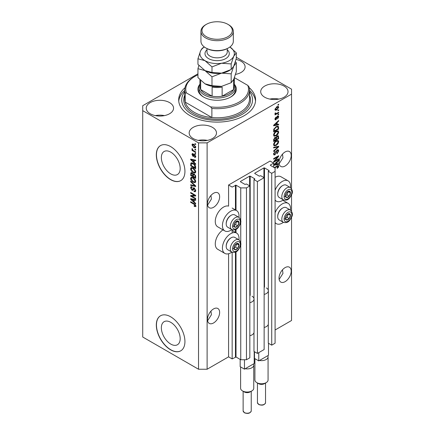 <?xml version="1.0" encoding="UTF-8"?>
<svg xmlns="http://www.w3.org/2000/svg" width="435" height="435" viewBox="0 0 435 435"><rect width="100%" height="100%" fill="white"/><g stroke="black" fill="none" stroke-linecap="round" stroke-linejoin="round"><path stroke-width="0.65" d="M273.653 163.114L270.075 161.048L228.582 185.005L232.159 187.072L236.02 185.169L240.745 187.898L246.466 187.898L249.831 185.957L246.395 183.972L245.035 184.429L240.457 181.781L240.457 181.455L249.614 176.164L250.185 176.164L254.769 178.807L253.98 179.595L257.411 181.574L264.137 177.692L260.706 175.713L259.347 176.164L254.769 173.521L254.769 173.19L263.925 167.905L264.496 167.905L269.075 170.547L268.286 171.33L271.723 173.315L275.083 171.374L275.083 168.068L270.363 165.343L270.363 165.012L273.653 163.114L273.653 167.241M270.363 165.012L270.363 165.343M268.286 324.418L268.286 343.177L271.723 345.156L275.083 343.215L275.083 171.374M271.723 345.156L271.723 173.315M268.286 291.368L268.286 171.33M254.769 173.19L254.769 173.521M253.98 332.677L253.98 351.437L257.411 353.421L264.137 349.533L264.137 177.692M257.411 353.421L257.411 181.574M253.98 299.633L253.98 179.595M240.457 181.455L240.457 181.781M197.947 73.809L142.724 105.694L142.724 337.022L198.529 369.239L207.114 369.239L228.582 356.847L232.159 358.913L236.02 357.01L240.745 359.74L246.466 359.74L249.831 357.798L249.831 185.957M246.466 359.74L246.466 187.898M240.745 359.74L240.745 244.459M240.745 242.904L240.745 221.991M240.745 220.431L240.745 187.898M232.159 358.913L232.159 252.224M232.159 232.986L232.159 229.751M228.582 356.847L228.582 253.746M231.866 229.615A11.74 6.775 -60 0 1 230.724 230.36A11.74 6.775 -60 0 1 224.857 230.941L217.701 226.814A11.74 6.775 -60 0 1 215.901 217.408A11.74 6.775 -60 0 1 223.574 207.065A11.74 6.775 -60 0 1 228.582 206.114L228.582 185.005M161.352 327.783A13.316 7.689 -120 0 0 167.165 341.181A13.316 7.689 -120 0 0 177.426 344.748A13.316 7.689 -120 0 0 180.182 338.653A13.316 7.689 -120 0 0 174.375 325.255A13.316 7.689 -120 0 0 164.109 321.688A13.316 7.689 -120 0 0 161.352 327.783M161.352 157.595A13.316 7.689 -120 0 0 167.165 170.993A13.316 7.689 -120 0 0 177.426 174.56A13.316 7.689 -120 0 0 180.182 168.465A13.316 7.689 -120 0 0 174.375 155.067A13.316 7.689 -120 0 0 164.109 151.5A13.316 7.689 -120 0 0 161.352 157.595M156.317 154.849A20.238 11.685 -120 0 0 165.148 175.218A20.238 11.685 -120 0 0 180.742 180.639A20.238 11.685 -120 0 0 184.935 171.374A20.238 11.685 -120 0 0 176.104 151.01A20.238 11.685 -120 0 0 160.51 145.584A20.238 11.685 -120 0 0 156.317 154.849M160.58 145.546A20.238 11.685 -120 0 0 156.459 154.768A20.238 11.685 -120 0 0 165.246 175.082A20.238 11.685 -120 0 0 180.813 180.596M156.317 325.037A20.238 11.685 -120 0 0 165.148 345.406A20.238 11.685 -120 0 0 180.742 350.827A20.238 11.685 -120 0 0 184.935 341.562A20.238 11.685 -120 0 0 176.104 321.199A20.238 11.685 -120 0 0 160.51 315.777A20.238 11.685 -120 0 0 156.317 325.037M160.58 315.734A20.238 11.685 -120 0 0 156.459 324.956A20.238 11.685 -120 0 0 165.246 345.276A20.238 11.685 -120 0 0 180.813 350.784M207.593 320.774L211.421 314.722L210.931 311.128M207.473 319.464A8.602 4.964 120 0 0 209.257 323.401A8.602 4.964 120 0 0 215.88 321.095A8.602 4.964 120 0 0 219.637 312.439A8.602 4.964 120 0 0 217.853 308.502A8.602 4.964 120 0 0 211.225 310.808A8.602 4.964 120 0 0 207.473 319.464M279.139 279.466L282.973 273.414L282.478 269.825M279.02 278.155A8.602 4.964 120 0 0 280.803 282.092A8.602 4.964 120 0 0 287.432 279.787A8.602 4.964 120 0 0 291.184 271.135A8.602 4.964 120 0 0 289.4 267.193A8.602 4.964 120 0 0 282.777 269.499A8.602 4.964 120 0 0 279.02 278.155M207.593 205.113L211.421 199.056L210.931 195.467M207.473 203.797A8.602 4.964 120 0 0 209.257 207.74A8.602 4.964 120 0 0 215.88 205.434A8.602 4.964 120 0 0 219.637 196.778A8.602 4.964 120 0 0 217.853 192.841A8.602 4.964 120 0 0 211.225 195.146A8.602 4.964 120 0 0 207.473 203.797M279.139 163.805L282.973 157.753L282.478 154.159M279.02 162.494A8.602 4.964 120 0 0 280.803 166.431A8.602 4.964 120 0 0 287.432 164.125A8.602 4.964 120 0 0 291.184 155.469A8.602 4.964 120 0 0 289.4 151.532A8.602 4.964 120 0 0 282.777 153.838A8.602 4.964 120 0 0 279.02 162.494M235.542 74.385A13.659 7.884 0 0 0 245.101 66.865A13.659 7.884 0 0 0 241.099 61.286A13.659 7.884 0 0 0 236.042 59.437M235.993 74.298A13.659 7.884 0 0 0 235.591 74.222M169.552 102.595A13.659 7.884 0 0 0 154.664 100.887A13.659 7.884 0 0 0 146.236 108.174A13.659 7.884 0 0 0 150.233 113.747A13.659 7.884 0 0 0 165.121 115.46A13.659 7.884 0 0 0 173.554 108.174A13.659 7.884 0 0 0 169.552 102.595M164.446 115.607A13.659 7.884 0 0 0 155.344 115.607M212.481 127.379A13.659 7.884 0 0 0 197.593 125.671A13.659 7.884 0 0 0 189.165 132.958A13.659 7.884 0 0 0 193.162 138.531A13.659 7.884 0 0 0 208.05 140.244A13.659 7.884 0 0 0 216.483 132.958A13.659 7.884 0 0 0 212.481 127.379M207.375 140.391A13.659 7.884 0 0 0 198.268 140.391M284.028 86.07A13.659 7.884 0 0 0 269.145 84.363A13.659 7.884 0 0 0 260.712 91.649A13.659 7.884 0 0 0 264.714 97.228A13.659 7.884 0 0 0 279.596 98.935A13.659 7.884 0 0 0 288.03 91.649A13.659 7.884 0 0 0 284.028 86.07M278.922 99.082A13.659 7.884 0 0 0 269.82 99.082M238.945 239.821A11.74 6.775 120 0 0 236.596 233.084A11.74 6.775 120 0 0 230.724 233.666A11.74 6.775 120 0 0 223.057 244.008A11.74 6.775 120 0 0 224.857 253.415A11.74 6.775 120 0 0 230.724 252.833A11.74 6.775 120 0 0 231.866 252.082M224.857 230.941A11.74 6.775 -60 0 1 223.057 221.54A11.74 6.775 -60 0 1 230.724 211.192A11.74 6.775 -60 0 1 236.596 210.611A11.74 6.775 -60 0 1 238.945 217.348M275.083 212.78A11.74 6.775 -60 0 1 282.239 203.923A11.74 6.775 -60 0 1 288.111 203.341A11.74 6.775 -60 0 1 290.46 210.078M283.381 222.345A11.74 6.775 -60 0 1 282.239 223.09A11.74 6.775 -60 0 1 276.372 223.672A11.74 6.775 -60 0 1 275.083 222.497M290.46 187.605A11.74 6.775 120 0 0 288.111 180.873A11.74 6.775 120 0 0 282.239 181.455A11.74 6.775 120 0 0 275.083 190.312M275.083 200.024A11.74 6.775 120 0 0 276.372 201.204A11.74 6.775 120 0 0 282.239 200.622A11.74 6.775 120 0 0 283.381 199.872M184.995 87.723A38.449 22.201 0 0 0 178.682 99.909A38.449 22.201 0 0 0 189.943 115.607A38.449 22.201 0 0 0 231.844 120.419A38.449 22.201 0 0 0 255.584 99.909A38.449 22.201 0 0 0 249.271 87.723M274.675 161.097L278.661 158.791L278.661 159.395L273.653 162.288L273.653 161.646L277.644 156.899L273.653 159.205L273.653 158.606L278.661 155.714L278.661 156.355L274.675 161.097L274.3 160.879M277.269 149.912L278.313 149.792L278.726 150.891L277.035 153.8L276.97 153.234L278.144 151.173L277.878 150.428L277.285 150.499L274.963 154.849L273.985 154.969L273.588 153.963L275.083 151.32L274.175 153.604L274.42 154.305L274.974 154.24L275.48 153.756L276.073 151.494L277.269 149.912M273.653 147.318L278.661 146.247L278.661 146.867L273.653 151.489L273.653 150.869L278.079 146.927L273.653 147.938L273.653 147.318M277.965 140.407L278.726 141.669L277.943 143.827L276.225 145.404L274.121 145.807L273.588 144.632C273.849 142.914 274.708 141.658 276.165 140.858L278.215 140.516M277.965 130.794L278.726 132.055L277.943 134.214L276.225 135.791L274.121 136.193L273.588 135.019C273.849 133.3 274.708 132.044 276.165 131.245L278.215 130.902M277.166 124.502L278.661 124.144L278.661 124.769L273.653 125.813L273.653 125.231L278.661 120.49L278.661 121.115L277.166 122.485L277.166 124.502L276.584 124.165M277.949 104.677L278.661 104.264L278.661 104.868L277.949 105.281L277.949 104.677M207.114 369.239L207.114 142.87L291.542 94.129L291.542 89.17L236.319 57.289M275.083 329.996L291.542 320.497L291.542 217.364M291.542 211.133L291.542 194.891M291.542 188.659L291.542 94.129M288.111 180.873L280.956 176.74A11.74 6.775 120 0 0 275.083 177.322M223.014 229.876A11.74 6.775 120 0 0 215.803 240.234A11.74 6.775 120 0 0 217.701 249.282L224.857 253.415M276.807 106.765L278.356 106.434L278.726 107.271L276.839 109.973L275.322 110.283L274.958 109.451L276.807 106.765M277.949 110.24L278.661 109.827L278.661 110.425L277.949 110.838L277.949 110.24M276.774 113.317L278.661 112.23L278.661 112.828L275.023 114.932L275.023 114.329L275.6 113.997L274.958 113.66L275.148 112.98L275.67 112.904L276.029 113.638L276.774 113.317M274.958 113.622L275.6 113.997L274.958 113.66M275.11 113.062L276.029 113.638M277.949 114.367L278.661 113.954L278.661 114.557L277.949 114.97L277.949 114.367M277.552 116.096L278.4 115.982L278.726 116.841L277.557 118.951L278.21 117.102L277.644 116.645L275.997 119.777L275.268 119.87L274.958 119.043L275.997 117.075L275.475 118.722L275.921 119.217L277.552 116.096M278.21 117.102L277.171 116.379M274.925 118.837L275.921 119.217M276.133 126.607L278.242 126.166L278.661 129.054L273.653 131.941L273.745 129.342L276.133 126.607M277.193 135.986L278.313 135.812L278.661 138.667L273.653 141.554L273.653 139.766L274.915 137.449L275.964 137.487L277.193 135.986M273.653 164.811L278.661 160.069L278.661 160.694L277.166 162.065L277.166 164.087L278.661 163.723L278.661 164.354L273.653 165.398M274.175 167.546L278.438 165.512L278.726 166.219L278.373 167.328L277.166 168.367L277.1 167.807L278.144 166.534L277.764 166.148L274.697 167.845M278.144 166.534L277.177 165.811M191.683 196.147L195.668 198.447L195.668 199.051L190.66 196.158L190.66 195.516L194.652 195.386L190.66 193.08L190.66 192.477L195.668 195.369L195.668 196.011L191.683 196.147L192.395 195.734L195.668 195.625M194.739 188.306L192.874 190.34L191.965 190.231L190.595 187.757L191.008 186.702L192.091 186.843L192.156 187.485L191.433 187.387L191.183 188.078L191.976 189.633L192.487 189.742L193.08 188.159L194.276 187.958L195.734 190.617L195.288 191.748L194.043 191.574L193.977 190.938L194.815 191.041L195.146 190.231L194.287 188.567L193.771 188.496L194.483 188.083M193.76 187.762L193.08 188.159L193.363 187.828M190.66 181.188L195.668 185.903L195.668 186.523L190.66 185.359L190.66 184.744L195.081 185.908L190.66 181.814L190.66 181.188M195.734 181.4L194.945 182.651L193.232 182.243C191.743 181.455 190.862 180.182 190.595 178.432L191.123 177.268L193.167 177.627L194.967 179.258L195.734 181.4M195.734 171.787L194.945 173.038L193.232 172.63C191.743 171.841 190.862 170.569 190.595 168.818L191.123 167.654L193.167 168.013L194.967 169.645L195.734 171.787M194.951 149.14L195.668 149.553L195.668 150.157L194.951 149.743L194.951 149.14M193.809 144.349L195.734 147.079L195.358 147.905L193.847 147.601L191.96 144.898L192.335 144.072L193.809 144.349M195.734 205.951L195.38 206.652L194.173 206.299L194.108 205.657L195.146 205.586L194.771 204.771L190.66 202.318L190.66 201.715L194.059 203.678L195.734 205.951M195.728 205.494L195.01 205.907L195.625 205.309M142.724 110.653L198.529 142.87L207.114 142.87M198.529 369.239L198.529 142.87M194.173 162.434L195.668 163.799L195.668 164.425L190.66 159.689L190.66 159.101L195.668 160.145L195.668 160.771L194.173 160.412L194.173 162.434M194.499 156.692L195.212 156.23L194.646 155.126L194.32 155.072L193.662 156.431L192.999 156.35L191.96 154.42L192.281 153.577L192.999 153.647L193.064 154.289L192.482 154.697L192.928 155.708L193.82 154.343L194.559 154.474L195.734 156.573L195.424 157.388L194.565 157.329L194.499 156.692L195.734 156.328M193.064 154.289L192.482 154.697M192.928 155.708L193.945 155.279L194.282 154.338M194.951 153.196L195.668 153.609L195.668 154.213L194.951 153.8L194.951 153.196M193.782 150.793L195.668 151.886L195.668 152.484L192.025 150.379L192.025 149.781L192.607 150.118L191.96 149.031L192.156 148.58L193.037 150.254L193.782 150.793M194.951 143.583L195.668 143.996L195.668 144.599L194.951 144.186L194.951 143.583M191.373 163.772L191.465 162.907L190.753 163.321C191.275 162.625 192.069 162.63 193.135 163.337C194.619 164.093 195.462 165.311 195.668 167.002L195.668 168.709L190.66 165.817L191.079 162.907M193.531 173.701L192.966 174.027L194.195 173.94L195.668 176.539L195.668 178.323L190.66 175.43L190.987 172.668L191.917 172.777L192.966 174.027L193.189 173.772M194.173 202.014L195.668 203.379L195.668 204.004L190.66 199.268L190.66 198.681L195.668 199.725L195.668 200.35L194.173 199.991L194.173 202.014M196.093 206.239L194.885 205.885M194.798 205.934L194.173 206.299M195.174 204.537L194.771 204.771M191.183 202.014L190.66 202.318M191.579 159.466L190.66 159.689M195.668 160.183L194.885 159.998L194.173 160.412M194.304 160.336L194.304 159.862L193.586 160.27L191.183 159.694L193.586 161.896L193.586 160.27M194.173 161.559L193.586 161.896M191.797 159.34L191.183 159.694M195.674 157.035L194.565 157.329M195.277 156.915L195.244 156.605M195.663 155.969L195.212 156.23M195.07 154.882L194.646 155.126M194.913 154.73L194.32 155.072M193.939 156.04L192.999 156.35M193.716 155.937L193.33 155.643M192.683 154.224L191.96 154.42M192.678 154.006L192.732 153.555M193.64 155.295L193.945 155.279L193.64 155.295M195.473 153.501L194.951 153.8M192.547 150.08L192.025 150.379M192.373 148.797L191.96 149.031M195.473 143.882L194.951 144.186M195.641 147.585L194.793 147.313M194.423 147.269L193.847 147.601M192.689 144.735L191.96 144.898M192.678 144.485L192.77 143.974M193.618 144.246L192.482 145.214L193.847 147.003L194.978 147.253L195.212 146.758L193.847 144.975L192.482 145.214M194.978 147.253L195.717 146.829M194.331 144.692L193.847 144.975M195.658 146.503L195.212 146.758M195.473 149.444L194.951 149.743M195.668 167.883L195.277 167.654M191.242 165.479L190.66 165.817M192.629 163.076L191.346 163.777L191.242 165.55L195.081 167.769L194.353 164.87L193.129 163.935L191.346 163.777M195.668 167.431L195.081 167.769M193.629 163.647L193.129 163.935M194.75 164.647L194.353 164.87M195.625 166.426L195.081 166.735M195.663 172.624L193.945 172.216M193.798 172.303L193.232 172.63M191.313 168.562L190.595 168.818M191.308 168.405L191.536 167.529M192.738 167.79L191.574 168.296L192.02 168.204L191.183 169.15L193.238 172.037L194.75 172.309L195.146 171.455L193.156 168.606L192.02 168.204L192.738 167.79M194.75 172.309L195.728 171.635M193.646 168.323L193.156 168.606M195.663 171.156L195.146 171.455M195.668 177.496L195.277 177.268M193.325 176.142L192.939 175.919M191.242 175.093L190.66 175.43M191.373 173.38L191.449 172.597M194.314 174.011L193.553 174.446L193.325 176.365L195.081 177.382L195.021 175.571L194.2 174.544L193.553 174.446M193.455 174.555L193.368 173.799M191.242 175.164L192.743 176.028L192.694 174.348L192.004 173.424L191.438 173.331L191.242 175.164M193.325 175.691L192.743 176.028M192.428 173.179L192.004 173.424M193.406 173.935L192.694 174.348M195.668 177.045L195.081 177.382M194.668 174.277L194.2 174.544M195.451 175.321L195.021 175.571M195.614 175.881L195.081 176.191M195.663 182.238L193.945 181.83M193.798 181.917L193.232 182.243M191.313 178.176L190.595 178.432M191.308 178.018L191.536 177.143M192.738 177.404L191.574 177.91L192.02 177.817L191.183 178.763L193.238 181.651L194.75 181.922L195.146 181.069L193.156 178.219L192.02 177.817L192.738 177.404M194.75 181.922L195.728 181.248M193.646 177.937L193.156 178.219M195.663 180.77L195.146 181.069M195.668 185.941L195.206 185.837M192.123 185.12L191.373 184.946L190.66 185.359M195.451 185.696L195.081 185.908M191.068 181.574L190.66 181.814M195.576 191.433L194.755 191.166L194.043 191.574M194.815 191.041L195.728 190.421M195.663 189.932L195.146 190.231M193.156 189.997L191.965 190.231M191.313 187.496L190.595 187.757M191.308 187.344L191.438 186.62M193.792 187.746L193.2 189.328L192.487 189.742M191.878 196.033L191.373 195.745L190.66 196.158M195.174 195.081L194.652 195.386M191.183 192.776L190.66 193.08M191.579 199.045L190.66 199.268M195.668 199.768L194.885 199.578L194.173 199.991M194.304 199.915L194.304 199.442L193.586 199.85L191.183 199.273L193.586 201.476L193.586 199.85M194.173 201.139L193.586 201.476M191.797 198.92L191.183 199.273M278.144 104.569L278.661 104.868M277.921 106.347L278.726 107.271M278.014 106.858L277.079 106.618M276.263 109.642L276.839 109.973M275.893 109.691L275.045 109.963M274.969 109.207L275.692 109.625L275.475 109.163L276.839 109.375L278.21 107.554L277.981 107.092M275.029 108.908L275.475 109.163L276.839 107.347L276.35 107.064M278.21 107.554L276.839 107.347M278.144 110.126L278.661 110.425M278.144 112.529L278.661 112.828M275.806 113.655L275.409 113.883M278.144 114.258L278.661 114.557M277.949 115.933L278.014 116.428L278.726 116.841M276.877 116.721L277.312 116.977M275.529 119.185L275.279 119.364L275.997 119.777M275.279 119.364L275.007 119.489M275.627 117.385L276.062 117.635M275.023 118.461L275.475 118.722M277.949 124.318L278.661 124.769M277.949 124.356L276.584 124.644L276.584 123.018L274.175 125.22L276.584 124.644M276.029 124.758L274.898 124.992M274.077 125.166L273.653 125.253M278.253 120.876L278.661 121.115M276.791 122.262L277.166 122.485M276.453 122.583L276.453 122.942M273.86 125.035L274.175 125.22M276.214 122.806L276.584 123.018M277.796 126.052L277.949 126.933L278.661 127.346M278.079 128.711L278.661 129.054M274.045 130.891L273.653 131.114M276.655 126.335L277.775 126.797L276.693 126.319M274.24 131.006L278.079 128.787L278.079 127.759L277.351 126.737L276.127 127.21L274.338 129.113L274.24 131.006L273.653 130.669M273.691 129.668L274.24 129.989M273.914 128.869L274.338 129.113M275.627 126.928L276.127 127.21M277.563 133.996L277.943 134.214M275.67 135.47L276.225 135.791M274.985 135.649L273.816 135.91M277.796 130.761L278.014 131.642L278.726 132.055M273.664 134.382L274.561 135.551L276.236 135.187L278.144 132.398L277.748 131.539L276.595 131.022M273.593 134.877L274.561 135.551M274.621 132.534L275.018 132.762L274.175 134.676M275.659 131.571L276.149 131.854L275.018 132.762M277.748 131.539L276.149 131.854M277.856 135.736L277.949 136.546M278.079 138.325L278.661 138.667M276.127 139.303L275.736 139.526M274.045 140.505L273.653 140.728M275.654 137.308L275.605 137.977M275.736 139.08L276.323 139.417L278.079 138.401L278.014 136.666L277.106 136.035M274.24 140.619L275.736 139.755L275.687 138.129L274.996 138.004L274.24 139.635L274.24 140.619L273.653 140.282M274.528 137.732L275.687 138.129M276.731 136.313L277.198 136.585L276.323 138.308L276.323 139.417M278.014 136.666L277.198 136.585M277.563 143.61L277.943 143.827M275.67 145.083L276.225 145.404M274.985 145.263L273.816 145.524M277.796 140.375L278.014 141.255L278.726 141.669M273.664 143.996L274.561 145.165L276.236 144.801L278.144 142.011L277.748 141.152L276.595 140.635M273.593 144.496L274.561 145.165M274.621 142.147L275.018 142.375L274.175 144.29M275.659 141.185L276.149 141.467L275.018 142.375M277.748 141.152L276.149 141.467M277.949 146.399L278.661 146.867M273.653 147.367L277.361 146.513L278.079 146.927M277.878 149.7L278.014 150.477L278.726 150.891M277.878 150.428L277.128 149.999M276.829 150.238L277.285 150.499M273.593 153.794L274.963 154.849M274.246 154.436L273.702 154.637M274.681 151.614L275.148 151.886M273.658 153.305L274.175 153.604M278.144 159.096L278.661 159.395M274.48 160.983L273.958 161.282M277.128 156.6L277.644 156.899M278.106 156.034L278.661 156.355M277.65 156.301L277.307 156.703M277.949 163.897L278.661 164.354M277.949 163.941L276.584 164.223L276.584 162.603L274.175 164.8L276.584 164.223M276.029 164.338L274.898 164.571M274.077 164.745L273.653 164.832M278.253 160.461L278.661 160.694M276.791 161.847L277.166 162.065M276.453 162.163L276.453 162.527M276.584 163.745L277.166 164.087M273.86 164.62L274.175 164.8M276.214 162.385L276.584 162.603M277.96 167.089L278.373 167.328M277.427 166.121L277.051 165.735M277.976 165.474L278.726 166.219M278.014 165.806L277.981 166.17L277.269 165.762M285.795 216.619A3.54 2.044 120 0 0 285.458 218.256A3.54 2.044 120 0 0 286.714 220.039A3.54 2.044 120 0 0 289.215 218.593A3.54 2.044 120 0 0 290.466 215.368A3.54 2.044 120 0 0 289.215 213.585A3.54 2.044 120 0 0 286.714 215.031A3.54 2.044 120 0 0 285.795 216.619M285.991 216.592L285.458 218.256L286.714 220.039L289.215 218.593L290.466 215.368L289.215 213.585L286.714 215.031L285.991 216.592M277.72 216.679L277.72 216.119A6.394 3.692 -60 0 1 278.324 213.161A6.394 3.692 -60 0 1 282.239 208.289L282.728 208.006A7.085 4.089 120 0 0 278.389 213.4A7.085 4.089 120 0 0 277.72 216.679A7.085 4.089 120 0 0 279.183 219.925L283.277 222.285A7.085 4.089 -60 0 1 282.484 215.765A7.085 4.089 -60 0 1 290.362 210.018L286.268 207.653A7.085 4.089 120 0 0 282.728 208.006M285.469 218.278L287.067 217.353L288.258 214.036M284.566 218.8L286.714 220.039M287.067 217.353L289.215 218.593M288.323 214.129L290.466 215.368M234.28 246.362A3.54 2.044 120 0 0 233.948 247.999A3.54 2.044 120 0 0 235.199 249.782A3.54 2.044 120 0 0 237.7 248.336A3.54 2.044 120 0 0 238.956 245.106A3.54 2.044 120 0 0 237.7 243.328A3.54 2.044 120 0 0 235.199 244.774A3.54 2.044 120 0 0 234.28 246.362M234.476 246.33L233.948 247.999L235.199 249.782L237.7 248.336L238.956 245.106L237.7 243.328L235.199 244.774L234.476 246.33M226.205 246.422L226.205 245.862A6.394 3.692 -60 0 1 226.809 242.899A6.394 3.692 -60 0 1 230.724 238.027L231.213 237.749A7.085 4.089 120 0 0 226.874 243.143A7.085 4.089 120 0 0 226.205 246.422A7.085 4.089 120 0 0 227.674 249.663L231.763 252.028A7.085 4.089 -60 0 1 230.969 245.503A7.085 4.089 -60 0 1 238.848 239.761L234.753 237.396A7.085 4.089 120 0 0 231.213 237.749M233.959 248.021L235.558 247.096L236.743 243.779M233.051 248.543L235.199 249.782M235.558 247.096L237.7 248.336M236.809 243.866L238.956 245.106M234.28 223.889A3.54 2.044 120 0 0 233.948 225.526A3.54 2.044 120 0 0 235.199 227.309A3.54 2.044 120 0 0 237.7 225.863A3.54 2.044 120 0 0 238.956 222.638A3.54 2.044 120 0 0 237.7 220.855A3.54 2.044 120 0 0 235.199 222.301A3.54 2.044 120 0 0 234.28 223.889M234.476 223.862L233.948 225.526L235.199 227.309L237.7 225.863L238.956 222.638L237.7 220.855L235.199 222.301L234.476 223.862M226.205 223.949L226.205 223.389A6.394 3.692 -60 0 1 226.809 220.425A6.394 3.692 -60 0 1 230.724 215.559L231.213 215.276A7.085 4.089 120 0 0 226.874 220.67A7.085 4.089 120 0 0 226.205 223.949A7.085 4.089 120 0 0 227.674 227.195L231.763 229.555A7.085 4.089 -60 0 1 230.969 223.035A7.085 4.089 -60 0 1 238.848 217.288L234.753 214.923A7.085 4.089 120 0 0 231.213 215.276M233.959 225.547L235.558 224.623L236.743 221.306M233.051 226.069L235.199 227.309M235.558 224.623L237.7 225.863M236.809 221.399L238.956 222.638M285.795 194.146A3.54 2.044 120 0 0 285.458 195.788A3.54 2.044 120 0 0 286.714 197.566A3.54 2.044 120 0 0 289.215 196.12A3.54 2.044 120 0 0 290.466 192.895A3.54 2.044 120 0 0 289.215 191.112A3.54 2.044 120 0 0 286.714 192.558A3.54 2.044 120 0 0 285.795 194.146M285.991 194.119L285.458 195.788L286.714 197.566L289.215 196.12L290.466 192.895L289.215 191.112L286.714 192.558L285.991 194.119M277.72 194.211L277.72 193.646A6.394 3.692 -60 0 1 278.324 190.688A6.394 3.692 -60 0 1 282.239 185.816L282.728 185.533A7.085 4.089 120 0 0 278.389 190.932A7.085 4.089 120 0 0 277.72 194.211A7.085 4.089 120 0 0 279.183 197.452L283.277 199.812A7.085 4.089 -60 0 1 282.484 193.292A7.085 4.089 -60 0 1 290.362 187.545L286.268 185.185A7.085 4.089 120 0 0 282.728 185.533M285.469 195.804L287.067 194.885L288.258 191.569M284.566 196.326L286.714 197.566M287.067 194.885L289.215 196.12M288.323 191.656L290.466 192.895M234.59 84.526A19.227 11.098 180 0 1 230.724 97.021A19.227 11.098 180 0 1 203.536 97.021L203.536 97.021A19.227 11.098 180 0 1 199.676 84.526M234.334 84.064A18.216 10.516 180 0 1 235.346 87.517A18.216 10.516 180 0 1 224.101 97.233A18.216 10.516 180 0 1 204.254 94.955A18.216 10.516 180 0 1 198.92 87.517L198.92 89.996A18.216 10.516 0 0 0 203.906 97.228M184.755 89.996L184.755 99.082A32.38 18.694 0 0 0 185.185 102.116A32.38 18.694 0 0 0 194.238 112.301A32.38 18.694 0 0 0 211.878 117.532L185.185 102.116L185.185 93.03A32.38 18.694 180 0 1 184.755 89.996A32.38 18.694 180 0 1 194.238 76.777L194.951 76.364A31.369 18.107 0 0 0 186.452 92.938L185.185 93.03M184.755 91.627A35.414 20.445 0 0 0 192.091 114.367A35.414 20.445 0 0 0 237.162 116.77A35.414 20.445 0 0 0 249.511 91.627M249.511 90.415A38.449 22.201 180 0 1 255.524 101.148M211.878 108.44L210.611 106.885A31.369 18.107 0 0 0 247.814 85.401L249.081 86.962A32.38 18.694 180 0 1 249.511 89.996A32.38 18.694 180 0 1 211.878 108.44L211.878 117.532A32.38 18.694 0 0 0 249.511 99.082L249.511 89.996M247.814 85.401L234.443 77.686M197.947 74.842A31.369 18.107 0 0 0 194.951 76.364M210.611 106.885L186.452 92.938M178.742 101.148A38.449 22.201 180 0 1 184.755 90.415M230.36 97.228A18.216 10.516 0 0 0 235.346 89.996L235.346 87.517M199.931 79.735L199.931 86.69A17.199 9.929 0 0 0 200.676 89.583A17.199 9.929 0 0 0 204.967 93.715A17.199 9.929 0 0 0 212.122 96.195A17.199 9.929 0 0 0 222.138 96.195A17.199 9.929 0 0 0 233.59 89.583A17.199 9.929 0 0 0 234.334 86.69L234.334 77.963M200.655 80.448A17.199 9.929 180 0 0 200.676 80.497L200.676 89.583L212.122 96.195L212.122 87.103A17.199 9.929 180 0 0 222.138 87.103L222.138 96.195L233.59 89.583L233.59 80.497A17.199 9.929 180 0 0 234.318 78.001M198.92 87.517A18.216 10.516 180 0 1 199.931 84.064M228.582 47.861L227.864 48.274A15.176 8.765 180 0 1 206.402 48.274L205.684 47.861A16.187 9.347 0 0 0 228.582 47.861A16.187 9.347 0 0 0 233.323 41.254L233.323 31.336A16.187 9.347 180 0 1 223.329 39.976A16.187 9.347 180 0 1 205.684 37.948A16.187 9.347 180 0 1 200.943 31.336A16.187 9.347 180 0 1 205.684 24.73L206.402 24.316A15.176 8.765 0 0 0 206.402 36.709A15.176 8.765 0 0 0 227.864 36.709A15.176 8.765 0 0 0 227.864 24.316L228.582 24.73A16.187 9.347 180 0 1 233.323 31.336M231.175 82.715L221.584 86.369L211.992 85.684L204.967 83.803L197.947 77.571L197.947 68.697L204.967 70.584L211.992 76.81L221.584 73.151L231.175 73.841L231.175 82.715L233.747 79.349L236.319 71.639L236.319 62.765L235.378 61.705M211.992 76.81L211.992 85.684M231.175 73.841L233.747 66.131L236.319 62.765M198.887 65.413L197.947 68.697M204.798 70.481A17.199 9.929 0 0 0 204.967 70.584A17.199 9.929 0 0 0 221.584 73.151A17.199 9.929 0 0 0 229.984 70.16M204.967 83.803A17.199 9.929 0 0 0 221.584 86.369M221.584 73.151L211.992 72.466L204.967 70.584L197.947 64.353L197.947 58.785L204.967 60.666A17.199 9.929 0 0 0 221.584 63.238A17.199 9.929 0 0 0 233.747 56.218A17.199 9.929 0 0 0 229.908 46.996L236.319 52.852L236.319 58.42L233.747 66.131L231.175 69.497L221.584 73.151M197.947 58.785L200.519 51.074C201.432 49.198 202.286 48.073 203.085 47.709L204.363 47.002A17.199 9.929 0 0 0 200.519 51.074A17.199 9.929 0 0 0 204.967 60.666L211.992 66.892L221.584 63.238L231.175 63.929L233.747 56.218L236.319 52.852M231.175 63.929L231.175 69.497M211.992 66.892L211.992 72.466M200.943 31.336L200.943 41.254A16.187 9.347 0 0 0 205.684 47.861L206.402 48.274M228.582 24.73L227.864 24.316A15.176 8.765 0 0 0 206.402 24.316M266.144 382.664L264.355 383.697A4.045 2.338 180 0 1 258.629 383.697L256.84 382.664A6.579 3.795 0 0 0 266.144 382.664A6.579 3.795 0 0 0 268.069 379.978L268.069 356.847A6.579 3.795 180 0 1 259.51 360.468L258.771 360.898L254.48 358.418L254.48 351.725M268.504 343.297L268.504 355.275L267.764 355.705A6.579 3.795 180 0 1 268.069 356.847M266.356 287.943A6.878 3.975 180 0 1 268.373 290.754A6.878 3.975 180 0 1 264.137 294.419M268.373 290.754L268.373 323.803A6.878 3.975 180 0 1 264.137 327.468M258.771 360.898L258.771 352.633M267.764 355.705L259.51 360.468M254.915 358.668L254.915 379.978A6.579 3.795 0 0 0 256.84 382.664L258.629 383.697M251.832 390.929L250.043 391.957A4.045 2.338 180 0 1 244.318 391.957L242.534 390.929A6.579 3.795 0 0 0 251.832 390.929A6.579 3.795 0 0 0 253.757 388.243L253.757 365.106A6.579 3.795 180 0 1 245.204 368.728L244.465 369.157L240.169 366.678L240.169 359.408M254.192 351.562L254.192 363.54L253.453 363.964A6.579 3.795 180 0 1 253.757 365.106M252.05 296.208A6.878 3.975 180 0 1 254.062 299.014A6.878 3.975 180 0 1 249.831 302.684M254.062 299.014L254.062 332.063A6.878 3.975 180 0 1 249.831 335.728M244.465 369.157L244.465 359.74M253.453 363.964L245.204 368.728M240.604 366.928L240.604 388.243A6.579 3.795 0 0 0 242.534 390.929L244.318 391.957M269.075 170.879L269.075 170.547M264.496 287.182L264.496 167.905M263.925 177.567L263.925 167.905M254.769 179.138L254.769 178.807M250.185 295.441L250.185 176.164M249.614 185.832L249.614 176.164M236.02 357.01L236.02 251.811M236.02 232.752L236.02 229.337M236.02 210.279L236.02 185.169M235.449 357.01L235.449 252.093M235.449 232.42L235.449 229.62M235.449 209.953L235.449 185.169M194.592 204.02L194.097 204.303M192.895 159.569L192.21 159.96M194.151 154.724L193.439 155.137M191.335 163.794L190.66 164.185M191.373 173.222L190.66 173.636M193.434 174.571L192.743 174.968M194.679 184.973L194.293 185.196M193.537 188.6L192.819 189.013M192.895 199.148L192.21 199.54M276.606 117.363L277.111 117.657M274.855 124.095L275.208 124.296M277.949 136.47L278.661 136.884M273.68 139.314L274.24 139.635M275.605 137.895L276.323 138.308M276.573 146.715L277.291 147.128M275.893 152.239L276.339 152.495M274.855 163.674L275.208 163.881M276.573 166.159L277.095 166.458M284.62 216.516A5.465 3.154 120 0 0 286.034 221.79A5.465 3.154 120 0 0 291.309 217.114A5.465 3.154 120 0 0 289.895 211.834A5.465 3.154 120 0 0 284.62 216.516M233.106 246.253A5.465 3.154 120 0 0 234.519 251.533A5.465 3.154 120 0 0 239.794 246.852A5.465 3.154 120 0 0 238.38 241.577A5.465 3.154 120 0 0 233.106 246.253M233.106 223.786A5.465 3.154 120 0 0 234.519 229.06A5.465 3.154 120 0 0 239.794 224.384A5.465 3.154 120 0 0 238.38 219.104A5.465 3.154 120 0 0 233.106 223.786M284.62 194.043A5.465 3.154 120 0 0 286.034 199.322A5.465 3.154 120 0 0 291.309 194.641A5.465 3.154 120 0 0 289.895 189.361A5.465 3.154 120 0 0 284.62 194.043M249.511 95.2A33.392 19.276 180 0 1 233.611 116.678A33.392 19.276 180 0 1 193.521 113.54A33.392 19.276 180 0 1 184.755 95.2M227.249 49.769A12.142 7.009 180 0 1 224.819 59.073A12.142 7.009 180 0 1 208.544 58.6A12.142 7.009 180 0 1 207.017 49.769M207.017 48.611L207.017 51.993A10.119 5.84 0 0 0 209.98 56.126A10.119 5.84 0 0 0 221.002 57.387A10.119 5.84 0 0 0 227.249 51.993L227.249 48.611M258.629 404.267A4.045 2.338 0 0 0 263.039 404.778A4.045 2.338 0 0 0 265.54 402.614C264.594 405.105 262.332 405.746 258.754 404.545L257.444 402.614A4.045 2.338 0 0 0 258.629 404.267M244.318 412.532A4.045 2.338 0 0 0 248.733 413.038A4.045 2.338 0 0 0 251.229 410.879C250.283 413.37 248.026 414.011 244.448 412.81L243.132 410.879A4.045 2.338 0 0 0 244.318 412.532M232.159 230.523L236.596 233.084M282.799 200.274L288.111 203.341M275.083 200.459L276.372 201.204M275.083 222.932L276.372 223.672M232.159 208.05L236.596 210.611M192.64 154.251L193.357 153.838M193.173 155.735L193.89 155.322M191.438 173.331L192.15 172.918M191.433 187.387L192.15 186.974M275.746 113.627L275.029 113.214M278.025 116.602L277.312 116.188M275.524 137.906L274.811 137.493M283.277 222.285C288.508 223.737 289.808 220.148 291.673 217.038C292.972 214.634 292.532 212.296 290.362 210.018M231.763 252.028C236.993 253.475 238.293 249.886 240.158 246.775C241.458 244.378 241.017 242.039 238.848 239.761M231.763 229.555C236.993 231.007 238.293 227.418 240.158 224.308C241.458 221.904 241.017 219.566 238.848 217.288M283.277 199.812C288.508 201.264 289.808 197.675 291.673 194.565C292.972 192.167 292.532 189.823 290.362 187.545M265.54 402.614L265.54 383.012M257.444 402.614L257.444 383.012M251.229 410.879L251.229 391.277M243.132 410.879L243.132 391.277"/></g></svg>
